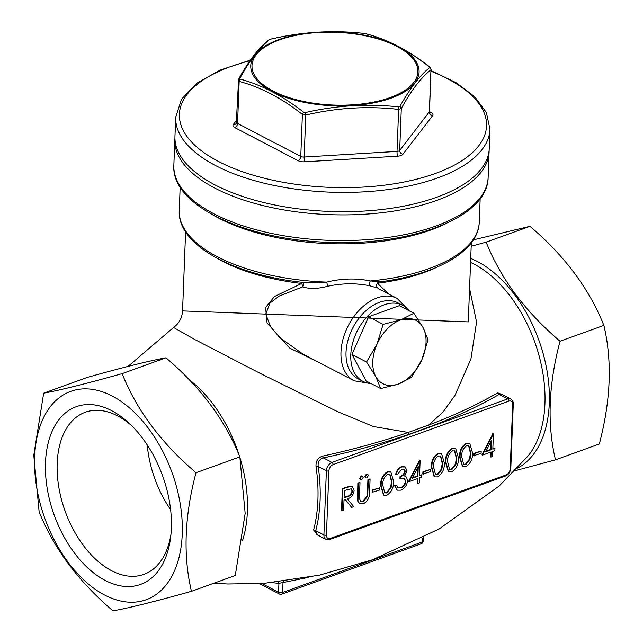 <?xml version="1.0" encoding="UTF-8"?>
<svg xmlns="http://www.w3.org/2000/svg" width="643" height="643" viewBox="0 0 643 643"><rect width="100%" height="100%" fill="white"/><g stroke="black" fill="none" stroke-linecap="round" stroke-linejoin="round"><path stroke-width="0.96" d="M431.083 70.658L455.991 82.617L474.743 96.731L486.365 112.509L489.982 129.307L489.243 148.565A157.262 68.938 -177.8 0 1 386.909 208.879A157.262 68.938 -177.8 0 1 214.907 184.854A157.262 68.938 -177.8 0 1 174.952 136.493L175.7 117.227L181.511 99.223L196.742 83.268L220.147 70.063L250.36 60.161M482.419 455.14L481.937 454.89L492.948 433.607L493.422 433.856L492.835 449.144L494.949 448.38L494.869 450.647L492.747 451.41L492.554 456.506L490.914 457.101L491.107 452.005L482.419 455.14L493.422 433.856M492.851 448.718L494.949 448.38M490.914 457.101L490.432 456.851L490.617 452.182M448.348 471.616L445.527 462.188C445.221 456.12 447.415 451.507 452.093 448.364L455.485 448.573M422.829 474.012L422.917 471.745L430.44 469.446L430.352 471.713L422.829 474.012M409.125 481.615L408.651 481.366L419.662 460.083L420.136 460.324L419.549 475.611L421.663 474.847L421.575 477.114L419.461 477.878L419.268 482.973L417.62 483.568L417.821 478.472L409.125 481.615L420.136 460.324M419.566 475.185L421.663 474.847M417.62 483.568L417.146 483.319L417.323 478.649M372.096 492.337L372.176 490.07L379.7 487.772L379.619 490.038L372.096 492.337M365.666 477.749L364.83 476.391L366.43 474.004L367.515 474.172M360.498 479.614L359.662 478.263L361.262 475.868L362.347 476.045M357.492 500.833L357.862 482.957L359.984 482.612L359.429 498.759L360.699 501.331L363.512 501.436L363.038 501.186L367.137 496.034L367.957 479.308L370.079 478.963L369.564 492.305C369.717 497.529 367.7 501.315 363.52 503.67L359.791 503.678L357.492 500.833L359.791 503.678M360.482 501.202L363.038 501.186M341.988 510.888L342.832 488.809L350.636 486.285L352.372 486.582L354.116 490.553C353.401 495.03 351.166 497.811 347.389 498.888L353.73 506.644L351.697 507.383L345.355 499.619L344.021 500.101L343.627 510.293L341.505 510.638L342.357 488.559L350.162 486.036L352.131 486.478M351.697 507.383L345.146 499.699M383.517 495.03L380.688 485.61C380.391 479.533 382.577 474.928 387.263 471.785L390.655 471.986M400.428 478.89L400.517 476.624C402.968 475.916 404.584 474.148 405.355 471.319L404.206 469.149L401.803 469.181L397.84 473.963L396.192 474.558C397.012 470.797 398.901 468.249 401.867 466.931L405.194 466.987L406.995 470.732L404.68 476.045L406.593 477.21L407.541 480.739C406.915 485.393 404.712 488.527 400.927 490.159L397.334 490.175L395.067 485.851L396.707 485.264L398.025 487.796L401.039 487.884C403.716 486.88 405.331 484.766 405.886 481.527L404.495 478.641L399.954 478.641L400.042 476.383C402.494 475.667 404.101 473.899 404.873 471.07L403.973 469.044M396.192 474.558L395.718 474.309C396.538 470.547 398.427 468 401.393 466.681L404.953 466.874M404.769 475.949L405.347 476.238M397.101 490.038L394.585 485.61L396.707 485.264M397.551 487.547L400.565 487.635C403.241 486.63 404.857 484.517 405.411 481.277L404.246 478.529M434.25 476.704L431.429 467.284C431.131 461.208 433.318 456.602 438.004 453.452L441.387 453.661M462.446 466.521L459.616 457.101C459.319 451.024 461.505 446.419 466.191 443.276L469.575 443.477M473.57 455.686L473.658 453.419L481.181 451.121L481.093 453.387L473.57 455.686M318.59 535.523L313.591 530.041A136.139 83.06 -109.9 0 0 316.026 466.657C315.665 461.24 317.843 457.728 322.561 456.12C353.079 449.513 381.653 441.62 408.273 432.442L373.535 426.574L337.599 411.673L260.777 373.671L195.134 339.697L173.578 327.496L128.021 366.414M469.567 288.394L476.551 322.071L470.933 358.979L455.003 395.341L443.212 411.858L428.632 425.087C454.247 415.402 477.299 404.648 497.795 392.825L503.469 395.156M413.891 313.254L400.637 319.917L383.132 324.361L368.6 316.774L351.986 354.43L366.132 380.969L380.664 388.565L398.17 384.12L411.424 377.449L421.856 359.734L428.029 339.801L423.086 327.633L413.891 313.254L399.351 305.666L368.6 316.774M383.132 324.361L376.951 344.302L366.526 362.017L351.986 354.43M366.526 362.017L375.721 376.396L380.664 388.565M408.988 310.698A42.888 28.308 117.6 0 0 402.598 305.296A42.888 28.308 117.6 0 0 369.476 314.306A42.888 28.308 117.6 0 0 350.781 354.864A42.888 28.308 117.6 0 0 362.893 381.331A42.888 28.308 117.6 0 0 370.971 383.501M438.132 266.644A142.963 62.676 -177.8 0 1 377.449 283.274L388.517 293.915M320.19 363.07L289.728 348.104L267.062 322.931L265.615 307.483L274.457 296.536L301.704 283.483A3.577 1.182 -107.4 0 1 302.572 286.931L279.287 296.013L269.996 303.038L265.76 314.033L270.574 326.813L279.753 337.607L302.732 353.955L354.1 380.777A46.465 30.663 -62.4 0 1 340.975 352.099A46.465 30.663 -62.4 0 1 361.229 308.166A46.465 30.663 -62.4 0 1 397.109 298.4L378.245 288.554C375.592 285.99 376.026 283.772 379.531 281.891C436.525 274.818 478.44 251.373 479.268 222.116A150.108 65.811 2.2 0 1 370.247 280.967C373.334 281.031 380.857 282.373 378.783 281.578M173.57 327.496C179.14 323.357 182.138 317.827 182.564 310.907L468.281 321.886L468.297 321.307M180.169 187.081L179.26 210.591C177.179 245.353 234.96 276 306.317 282.719L326.7 282.116C341.682 278.403 356.19 278.025 370.247 280.967A3.577 1.407 103.8 0 0 370.119 285.846C356.294 282.976 342.092 283.129 327.512 286.304C318.044 288.86 309.733 289.069 302.572 286.931A3.577 2.355 117.6 0 0 303.295 282.406M473.393 239.839L529.977 226.312C564.538 255.657 589.165 288.683 603.865 325.39C612.337 360.852 610.826 400.388 599.308 444L555.48 459.833C547.008 424.018 548.527 384.482 560.037 341.224C525.331 311.702 500.704 278.676 486.148 242.146L471.182 246.277M514.971 470.748L555.48 459.833M603.865 325.39L560.037 341.224M34.634 457.02A110.797 67.595 70.1 0 1 148.621 428.632A110.797 67.595 70.1 0 1 141.999 600.988A110.797 67.595 70.1 0 1 34.634 457.02M33.79 455.22L39.127 511.772C53.795 548.439 78.422 581.465 113.015 610.85C129.114 607.965 155.26 601.454 191.453 591.319C182.982 555.504 184.501 515.967 196.011 472.709C161.305 443.188 136.678 410.162 122.13 373.631C85.969 383.758 59.815 390.269 43.684 393.162L33.79 455.22M43.684 393.162L87.512 377.337C123.673 367.209 149.819 360.699 165.95 357.805C200.512 387.142 225.146 420.168 239.839 456.876L245.168 513.435L235.282 575.485L191.453 591.319M239.839 456.876L196.011 472.709M170.982 534.132A86.21 52.597 70.1 0 1 143.887 574.392A86.21 52.597 70.1 0 1 84.844 547.378A86.21 52.597 70.1 0 1 57.187 463.338A86.21 52.597 70.1 0 1 85.31 412.235A86.21 52.597 70.1 0 1 131.879 425.883M170.604 509.61A86.21 52.597 70.1 0 1 147.263 444.996M45.492 462.687A94.497 57.653 70.1 0 1 129.685 423.753A94.497 57.653 70.1 0 1 170.652 537.178A94.497 57.653 70.1 0 1 101.843 578.563A94.497 57.653 70.1 0 1 45.492 462.687M165.95 357.805L122.13 373.631M529.977 226.312L486.148 242.146M409.342 434.178A1.784 1.061 -108.9 0 1 408.273 432.442L428.632 425.087A1.784 1.117 69.2 0 0 429.757 426.807L409.342 434.178C382.641 443.381 353.971 451.29 323.349 457.904C319.41 459.158 317.69 462.012 318.189 466.464A137.883 84.12 70.1 0 1 315.721 530.66L316.895 534.63L325.929 539.348A7.145 4.718 -62.4 0 1 323.911 534.936L326.379 470.74L318.189 466.464A1.784 0.45 171.7 0 0 316.026 466.657M376.911 287.903L370.119 285.846M377.473 282.904A3.577 1.141 -97.2 0 0 377.449 283.274A3.577 1.841 -59.6 0 0 376.412 285.379M327.512 286.304A3.577 0.442 77.4 0 0 326.7 282.116A150.108 65.811 2.2 0 1 179.26 210.591M402.598 305.296L397.832 302.813A42.888 28.308 117.6 0 0 364.718 311.823A42.888 28.308 117.6 0 0 346.022 352.38A42.888 28.308 117.6 0 0 358.127 378.848L362.893 381.331M421.856 359.734A35.743 23.59 117.6 0 0 423.086 327.633A35.743 23.59 117.6 0 0 400.637 319.917A35.743 23.59 -62.4 0 0 376.951 344.302A35.743 23.59 117.6 0 0 375.721 376.396A35.743 23.59 117.6 0 0 398.17 384.12A35.743 23.59 117.6 0 0 421.856 359.734M398.756 106.923L399.833 106.529C410.162 88.115 420.12 75.143 429.709 67.603L429.42 66.976C408.393 50.411 387.158 39.319 365.722 33.717L364.356 33.476C333.211 29.924 302.017 31.812 270.783 39.143L269.706 39.536C259.796 47.14 249.838 60.12 239.831 78.462L240.12 79.089C261.564 84.852 282.791 95.936 303.817 112.348L305.184 112.589C336.747 105.339 367.933 103.451 398.756 106.923L399.833 106.529A2.146 1.648 29.3 0 1 401.304 108.45L398.644 109.406A2.146 0.587 -84 0 0 398.756 106.923M429.532 111.665L431.156 112.509A7.145 3.135 2.2 0 1 432.61 115.627A3.577 3.07 37.5 0 1 429.347 111.818A3.577 1.567 -177.8 0 0 429.524 111.36L430.955 69.814C421.278 77.289 411.399 90.165 401.304 108.45L399.689 150.454L429.347 111.818L430.955 69.814A2.146 1.977 51.3 0 0 429.709 67.603M305.184 112.589L305.779 115.033L304.163 157.037L397.028 151.41L398.644 109.406C367.892 105.878 336.94 107.751 305.779 115.033L302.387 114.438C281.521 98.025 260.447 87.03 239.172 81.428L238.44 79.869A2.146 1.648 29.3 0 1 238.609 79.177L238.609 79.177A2.146 1.648 29.3 0 1 239.831 78.462M270.783 39.143L268.79 39.922C258.526 48.08 248.463 61.165 238.609 79.177L236.27 123.456A3.577 3.07 37.5 0 1 233.313 124.493A7.145 3.135 2.2 0 0 234.767 127.603L297.982 160.613A7.145 3.135 2.2 0 0 304.766 161.803A3.577 0.707 86.5 0 1 304.163 157.037A3.577 1.567 -177.8 0 1 300.771 156.442L302.387 114.438A2.146 1.23 -52.3 0 1 303.817 112.348M308.158 577.47L283 582.534A2.861 1.929 80.9 0 1 283.442 581.393M261.765 583.466L278.58 592.251L278.925 583.297L283 582.534L282.615 592.476L422.178 542.065L422.33 538.111M272.479 582.606A145.165 88.565 70.1 0 0 278.925 583.297A2.861 2.194 93.3 0 0 278.355 581.995M322.561 456.12A1.784 0.804 -102.1 0 0 323.349 457.904L331.949 462.397L507.737 398.901A7.145 4.718 -62.4 0 1 510.799 398.981L501.765 394.263L499.137 394.408C478.577 406.28 455.453 417.082 429.757 426.807M313.591 530.041A1.784 1.061 -165.2 0 1 315.721 530.66L323.911 534.936A1.784 0.78 2.2 0 0 326.435 535.08A5.361 3.537 117.6 0 0 330.245 538.448L506.033 474.96A5.361 3.537 117.6 0 0 510.212 468.699L512.68 404.495A5.361 3.537 117.6 0 0 508.87 401.128L333.082 464.624A5.361 3.537 117.6 0 0 328.903 470.877L326.435 535.08M508.87 401.128A1.784 1.093 70.1 0 0 507.737 398.901L499.137 394.408A1.784 1.326 59.8 0 1 497.795 392.825M344.391 490.48L344.109 497.843L347.461 496.661C350.122 496.091 351.793 494.25 352.468 491.148L351.367 488.784L344.391 490.48M342.832 488.809L342.357 488.559M350.636 486.285L350.162 486.036M344.126 497.417L346.987 496.412C349.647 495.841 351.319 494.001 351.994 490.898L351.118 488.672M352.468 491.148L351.994 490.898M357.974 501.082L358.336 483.206L357.862 482.957M363.512 501.436L367.611 496.283L368.439 479.557L367.957 479.308M368.439 479.557L370.079 478.963M367.611 496.283L367.137 496.034M358.336 483.206L359.984 482.612M360.136 478.513L361.736 476.117L362.596 476.133L363.191 477.403L361.591 479.799L360.723 479.782L359.662 478.263M361.736 476.117L361.262 475.868M365.304 476.64L366.904 474.253L367.764 474.269L368.359 475.539L366.759 477.934L365.891 477.91L364.83 476.391M366.904 474.253L366.43 474.004M372.57 492.586L372.659 490.32L372.176 490.07M372.659 490.32L379.7 487.772M386.845 495.247L383.75 495.166L381.162 485.859C380.865 479.782 383.059 475.177 387.737 472.026L390.896 472.107L393.612 481.358C393.829 487.49 391.579 492.112 386.845 495.247M382.81 485.256L384.763 492.86L386.99 492.956L391.065 487.748L391.973 481.945L389.931 474.389L387.705 474.277C384.12 476.881 382.489 480.546 382.81 485.256M381.162 485.859L380.688 485.61M387.737 472.026L387.263 471.785M384.53 492.723L386.515 492.707L390.59 487.498L391.499 481.695L389.682 474.277M386.99 492.956L386.515 492.707M391.065 487.748L390.59 487.498M391.973 481.945L391.499 481.695M405.355 471.319L404.873 471.07M400.517 476.624L400.042 476.383M405.886 481.527L405.411 481.277M401.039 487.884L400.565 487.635M395.067 485.851L394.585 485.61M401.867 466.931L401.393 466.681M412.444 478.183L417.902 476.206L418.271 466.617L412.444 478.183M419.799 460.444L419.324 460.203M412.702 477.669L417.428 475.957L417.749 467.662M417.902 476.206L417.428 475.957M423.311 474.261L423.391 471.994L422.917 471.745M423.391 471.994L430.44 469.446M437.586 476.921L434.483 476.841L431.903 467.533C431.606 461.457 433.792 456.851 438.478 453.701L441.628 453.773L444.353 463.032C444.57 469.157 442.312 473.787 437.586 476.921M433.551 466.931L435.504 474.534L437.73 474.63L441.805 469.422L442.714 463.619L440.672 456.064L438.446 455.951C434.861 458.555 433.229 462.221 433.551 466.931M431.903 467.533L431.429 467.284M438.478 453.701L438.004 453.452M435.271 474.397L437.248 474.381L441.331 469.173L442.231 463.37L440.423 455.943M437.73 474.63L437.248 474.381M441.805 469.422L441.331 469.173M442.714 463.619L442.231 463.37M451.675 471.825L448.581 471.753L446.001 462.438C445.695 456.369 447.89 451.756 452.568 448.613L455.726 448.685L458.451 457.945C458.668 464.069 456.409 468.699 451.675 471.825M447.641 461.835L449.594 469.438L451.82 469.543L455.895 464.334L456.803 458.531L454.762 450.968L452.535 450.856C448.951 453.468 447.319 457.125 447.641 461.835M446.001 462.438L445.527 462.188M452.568 448.613L452.093 448.364M449.361 469.302L451.346 469.294L455.421 464.085L456.329 458.282L454.513 450.856M451.82 469.543L451.346 469.294M455.895 464.334L455.421 464.085M456.803 458.531L456.329 458.282M465.773 466.738L462.671 466.657L460.091 457.35C459.793 451.273 461.979 446.668 466.665 443.525L469.816 443.598L472.541 452.857C472.758 458.981 470.499 463.603 465.773 466.738M461.738 456.747L463.691 464.35L465.918 464.447L469.993 459.239L470.901 453.436L468.86 445.88L466.633 445.768C463.048 448.38 461.417 452.037 461.738 456.747M460.091 457.35L459.616 457.101M466.665 443.525L466.191 443.276M463.458 464.214L465.436 464.206L469.519 458.989L470.419 453.186L468.61 445.768M465.918 464.447L465.436 464.206M469.993 459.239L469.519 458.989M470.901 453.436L470.419 453.186M474.044 455.927L474.132 453.669L473.658 453.419M474.132 453.669L481.181 451.121M485.73 451.707L491.196 449.738L491.565 440.15L485.73 451.707M493.093 433.977L492.618 433.728M485.987 451.193L490.722 449.489L491.035 441.186M491.196 449.738L490.722 449.489M429.42 66.976A2.146 1.23 -52.3 0 1 429.942 67.137L429.942 67.137C408.884 50.588 387.568 39.456 365.996 33.758L365.996 33.758A2.146 1.559 -74.5 0 1 366.245 33.862M365.722 33.717A2.146 1.559 -74.5 0 1 365.996 33.758L364.284 33.452A2.146 0.587 -84 0 0 364.211 33.468M297.982 160.613A3.577 2.355 117.6 0 0 300.771 156.442L237.556 123.432L239.172 81.428A2.146 1.559 -74.5 0 1 240.12 79.089M364.356 33.476A2.146 0.587 -84 0 0 364.284 33.452C333.299 29.908 302.114 31.796 270.727 39.119L270.687 39.167M268.79 39.922A2.146 1.977 51.3 0 1 269.706 39.536M528.072 455.967A112.115 68.399 -109.9 0 0 537.902 351.673A112.115 68.399 -109.9 0 0 470.563 262.408M189.195 379.683A112.115 68.399 70.1 0 1 239.22 455.413M240.209 458.58A112.115 68.399 70.1 0 1 242.54 540.53M301.688 282.229A3.577 0.563 96.6 0 1 301.704 283.483A142.963 62.676 -177.8 0 1 216.86 258.148M470.716 258.446A113.594 69.307 70.1 0 1 539.493 341.947A113.594 69.307 70.1 0 1 537.202 448.846A113.594 69.307 70.1 0 1 517.358 468.225M445.205 223.957A150.108 65.811 -177.8 0 1 371.726 242.451A150.108 65.811 -177.8 0 1 213.082 215.035M489.122 151.772A157.262 68.938 -177.8 0 1 329.329 214.625A157.262 68.938 -177.8 0 1 174.832 139.7L173.843 165.38A157.262 68.938 2.2 0 0 328.34 240.305A157.262 68.938 2.2 0 0 488.133 177.452L489.146 150.132M489.982 129.307A157.262 68.938 -177.8 0 1 387.649 189.621A157.262 68.938 -177.8 0 1 215.646 165.597A157.262 68.938 -177.8 0 1 175.7 117.227M397.631 156.177A7.145 3.135 2.2 0 0 402.96 154.256A3.577 3.07 37.5 0 1 399.689 150.454A3.577 1.567 -177.8 0 1 397.028 151.41A3.577 0.707 86.5 0 0 397.631 156.177L304.766 161.803M233.313 124.493L236.737 120.024M432.61 115.627L402.96 154.256M249.934 60.763A153.685 67.378 2.2 0 0 218.435 161.425A153.685 67.378 2.2 0 0 443.533 170.282A153.685 67.378 2.2 0 0 431.067 71.228M391.016 98.178A84.225 36.924 -177.8 0 1 272.166 91.563A84.225 36.924 -177.8 0 1 278.837 39.601A84.225 36.924 -177.8 0 1 397.695 46.224A84.225 36.924 -177.8 0 1 391.016 98.178M273.082 91.041A83.003 36.386 2.2 0 0 413.73 82.521A83.003 36.386 2.2 0 0 317.996 32.528A83.003 36.386 2.2 0 0 273.082 91.041M431.156 112.509A3.577 2.355 -62.4 0 1 429.854 112.565M234.767 127.603A3.577 2.355 -62.4 0 0 237.556 123.432A3.577 1.567 -177.8 0 1 236.648 122.331M422.178 542.065A2.861 1.744 70.1 0 1 421.245 543.761A2.861 2.861 0 0 0 423.134 541.181A2.861 1.254 2.2 0 1 422.178 542.065M281.682 594.172A2.861 1.744 -109.9 0 0 282.615 592.476A2.861 1.254 2.2 0 1 278.58 592.251A2.861 1.889 -62.4 0 0 279.392 594.019A2.861 2.861 0 0 0 281.682 594.172L421.245 543.761M328.903 470.877A1.784 0.78 2.2 0 1 326.379 470.74A7.145 4.718 -62.4 0 1 331.949 462.397A1.784 1.093 70.1 0 1 333.082 464.624M330.245 538.448A1.784 1.093 70.1 0 1 329.658 539.509L325.929 539.348M506.033 474.96A1.784 1.093 70.1 0 1 505.446 476.013L329.658 539.509M510.212 468.699A1.784 0.78 2.2 0 0 510.807 468.144C510.381 471.946 508.597 474.566 505.446 476.013M512.68 404.495A1.784 0.78 2.2 0 0 513.275 403.949L510.807 468.144M346.497 487.482L346.022 487.233M347.461 496.661L346.987 496.412M357.821 496.549L357.347 496.3M367.925 492.787L367.45 492.538M528.088 455.951L499.161 486.02L439.105 528.996L372.482 559.772L319.378 575.163L264.49 583.281L227.919 583.989L214.071 583.145M468.281 321.886L471.319 242.805M182.564 310.834L185.602 231.826M480.168 198.607L479.268 222.116M173.843 165.38C171.054 205.254 245.047 239.718 328.276 242.315C411.448 246.1 487.86 217.414 488.133 177.452M354.1 380.777L368.262 383.18M407.18 308.656L397.109 298.4M174.832 139.7L174.936 138.06M429.524 111.36L429.62 112.469M423.271 537.628L423.134 541.181M259.467 583.611L279.392 594.019M513.275 403.949C513.54 402.285 512.712 400.629 510.799 398.981M351.898 486.333L352.372 486.582M360.249 479.533L360.723 479.782M362.122 475.884L362.596 476.133M365.417 477.669L365.891 477.91M367.29 474.02L367.764 474.269M383.268 494.917L383.75 495.166M390.414 471.858L390.896 472.107M396.86 489.926L397.334 490.175M405.106 476.093L405.58 476.342M404.72 466.746L405.194 466.987M434.009 476.592L434.483 476.841M441.154 453.524L441.628 453.773M448.107 471.504L448.581 471.753M455.252 448.436L455.726 448.685M462.196 466.408L462.671 466.657M469.342 443.349L469.816 443.598M431.131 69.404L429.942 67.137"/></g></svg>
